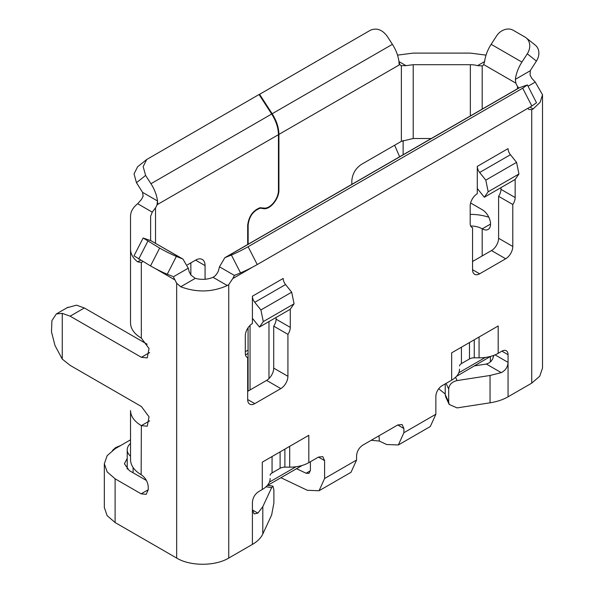 <?xml version="1.0" encoding="UTF-8"?>
<svg xmlns="http://www.w3.org/2000/svg" width="594" height="594" viewBox="0 0 594 594"><rect width="100%" height="100%" fill="white"/><g stroke="black" fill="none" stroke-linecap="round" stroke-linejoin="round"><path stroke-width="0.89" d="M245.471 354.893L248.077 353.385M490.533 356.393L456.482 376.373M445.225 394.008L438.699 388.773M130.532 443.451A20.085 11.598 -0 0 0 127.22 449.829A20.085 11.598 -0 0 0 130.532 456.214M470.611 202.985L482.261 209.712A11.717 6.764 60 0 1 490.547 224.057A11.717 6.764 60 0 1 488.12 229.425A11.717 6.764 60 0 1 482.224 228.824A16.736 9.667 -0 0 0 470.663 225.972M247.676 391.335L266.609 380.405L280.814 388.602L254.774 403.638L247.676 399.539L247.676 357.581A8.702 5.027 120 0 1 247.111 357.328A8.702 5.027 120 0 1 245.307 353.341L245.307 335.848A10.046 5.799 120 0 1 252.405 323.552L252.405 296.213A6.697 3.868 -120 0 0 254.774 302.316L260.914 309.957L263.298 321.592L259.452 327.071L252.405 318.31M472.557 261.501L491.49 250.571L505.694 258.769L479.655 273.804L472.557 269.706L472.557 227.747A8.702 5.027 120 0 1 471.992 227.495A8.702 5.027 120 0 1 470.188 223.507L470.188 206.014A10.046 5.799 120 0 1 477.286 193.718L477.286 166.387A6.697 3.868 -120 0 0 479.655 172.483L485.795 180.123L488.179 191.758L484.325 197.238L477.286 188.476M270.129 478.571L270.129 478.467A26.782 15.459 180 0 1 270.129 478.571A26.782 15.459 180 0 1 262.281 489.501L258.561 491.654C254.826 494.238 252.777 497.787 252.405 502.316L252.405 509.964L254.15 513.914L257.885 513.127L252.405 509.964L252.405 544.408L228.735 558.07C215.236 566.282 190.273 566.349 176.663 558.07L115.11 522.542L107.128 515.644L104.329 507.506L104.329 463.773L107.165 455.643L115.11 448.737L130.532 439.842M270.129 475.274A6.697 3.868 -0 0 1 272.059 472.928L280.101 468.28A6.697 3.868 -0 0 1 284.882 467.151L289.694 467.166A26.782 15.459 180 0 0 308.813 462.644L318.451 457.076L324.606 460.632L322.802 456.645L318.451 457.076M262.281 489.501L262.281 462.169L308.813 435.305L308.813 462.644M280.932 477.725L307.321 490.295L319.06 490.748L351.017 472.297L356.563 460.038L356.563 455.843C356.935 451.321 358.984 447.765 362.719 445.188L397.75 424.962L403.905 428.512L403.905 432.707L398.359 444.965L430.316 426.514L435.862 414.256L435.862 396.398A8.702 5.027 120 0 1 442.018 385.736L451.655 380.167L451.655 352.836L498.188 325.972L498.188 353.311L501.908 351.158L508.063 354.715A8.702 5.027 120 0 0 506.259 350.727A8.702 5.027 120 0 0 501.908 351.158M259.11 94.58L370.322 30.279C376.507 27.636 382.076 29.552 387.043 36.026L392.404 44.32C395.998 49.941 398.18 55.688 398.96 61.576L399.175 64.976L399.866 64.575L398.96 61.576L406.006 65.644L400.972 65.682M155.524 243.25L155.524 207.811A8.702 5.027 120 0 0 157.031 204.774L157.514 200.972L157.707 204.373L278.445 134.675L278.445 190.436C278.497 198.7 270.433 208.732 264.241 208.108L260.061 207.729C252.903 210.521 248.775 216.372 247.676 225.282L247.676 244.52M157.039 204.774L157.707 204.373M278.445 134.675C278.319 127.844 276.062 120.961 271.681 114.018L259.066 94.513L146.711 159.504L143.169 166.632L145.597 175.43L150.958 183.717C154.537 189.315 156.719 195.062 157.514 200.972L142.575 192.352L143.169 196.376M205.064 279.269L205.064 265.607A13.387 7.729 120 0 0 202.294 259.474A13.387 7.729 120 0 0 195.597 260.135L187.466 264.827M248.077 350.104L245.307 351.707M224.814 257.714L518.339 88.246A26.782 15.459 -120 0 1 519.557 87.667L527.368 84.935L522.705 88.194L248.114 246.725C241.936 250.215 236.36 252.977 231.393 255.034L224.814 257.714L219.483 266.817L218.577 270.374A8.702 5.027 120 0 1 214.531 276.344L213.031 277.309C207.462 279.626 201.544 279.974 195.27 278.363L190.86 275.029L190.86 262.867M155.524 207.811L152.25 212.147L137.667 203.727L141.32 199.614A8.702 5.027 120 0 0 142.894 196.376M146.711 159.496L137.578 166.795L134.044 173.901L136.464 182.722L142.575 192.352M517.53 88.721L517.53 86.434A8.702 5.027 60 0 1 515.859 83.145L483.694 64.575A8.702 5.027 60 0 1 482.588 65.682A8.702 5.027 60 0 1 482.194 65.875L482.194 109.118M403.126 140.459L403.126 154.767M483.694 64.575L484.607 61.576L477.554 65.644L482.194 65.875M484.607 61.576A26.782 15.459 -60 0 1 491.156 44.32L496.517 36.026A13.387 10.892 128.6 0 1 513.238 30.279L525.074 37.11A13.387 10.892 128.6 0 1 526.18 37.867A13.387 10.892 128.6 0 1 527.286 53.794L521.926 62.088A26.782 15.459 120 0 0 515.377 79.336L515.859 83.145M527.747 108.39L528.809 109.407L531.734 109.675L533.115 108.962L540.087 102.368L542.522 94.773L535.246 82.083L531.734 78.23L530.063 74.941L530.316 70.716L515.377 79.336M517.53 86.434L518.703 88.053M394.631 145.226L399.643 156.779M477.554 65.644A16.736 9.667 -0 0 0 470.351 64.701L413.209 64.701L406.006 65.644M486.033 55.131L470.351 53.104L413.209 53.104L397.535 55.131M526.18 37.867L535.305 45.159A13.387 10.892 128.6 0 1 536.419 61.085L531.058 69.379A6.697 3.868 120 0 0 530.316 70.716M266.609 380.405A10.046 5.799 120 0 0 273.715 368.102L273.715 326.143A8.702 5.027 120 0 0 276.076 319.178L276.076 317.463M491.49 250.571A10.046 5.799 120 0 0 498.596 238.268L498.596 196.31A8.702 5.027 120 0 0 500.957 189.345L500.957 187.63M296.555 468.703L306.081 473.24L309.014 473.351L310.402 470.292L310.402 461.724M542.515 94.773L542.515 368.109L539.716 376.24L531.734 383.137L508.063 396.807C503.007 399.71 497 401.707 490.05 402.806L490.05 375.475L457.098 380.576C451.989 381.779 449.19 384.585 448.685 388.981L448.685 402.101L449.213 404.462L457.098 407.907L490.05 402.806M488.832 217.248A36.828 21.258 -0 0 0 470.351 214.375L470.188 214.375M351.826 184.385L351.826 180.873C352.361 173.931 355.516 168.458 361.301 164.471L401.373 141.335L413.209 138.506L431.296 138.506M289.746 309.578L290.28 309.882A10.046 5.799 120 0 0 290.258 309.244M290.28 309.882L290.28 327.376L276.076 319.178M273.715 326.143L287.919 334.348A8.702 5.027 120 0 0 290.28 327.376M287.919 334.348L287.919 376.306L273.715 368.102M280.814 388.602A10.046 5.799 120 0 0 287.919 376.306M247.676 399.539A10.046 5.799 120 0 0 249.755 404.135A10.046 5.799 120 0 0 254.774 403.638M247.676 357.581L246.614 356.964M514.627 179.744L515.161 180.049A10.046 5.799 120 0 0 515.139 179.41M515.161 180.049L515.161 197.542L500.957 189.345M498.596 196.31L512.793 204.514A8.702 5.027 120 0 0 515.161 197.542M512.793 204.514L512.793 246.473L498.596 238.268M505.694 258.769A10.046 5.799 120 0 0 512.793 246.473M472.557 269.706A10.046 5.799 120 0 0 474.636 274.302A10.046 5.799 120 0 0 479.655 273.804M472.557 227.747L471.488 227.131M459.504 365.941A6.697 3.868 180 0 1 461.427 363.595L469.475 358.947A6.697 3.868 180 0 1 474.257 357.818L479.068 357.833A26.782 15.459 -0 0 0 498.188 353.311M451.655 380.167A26.782 15.459 -0 0 0 459.504 369.238A26.782 15.459 -0 0 0 459.504 369.134L459.504 369.238M508.063 354.715L508.063 362.37L495.054 354.856M474.717 365.845L484.853 364.278A20.085 11.598 -0 0 0 486.3 364.018L488.936 363.016L491.164 361.174L492.701 358.865L493.777 355.361M527.375 84.927L536.501 102.762L531.838 106.022L257.247 264.56C251.076 268.043 245.5 270.812 240.525 272.869L234.415 275.445L232.774 278.579L252.977 266.914M190.86 275.029L189.189 271.74L188.283 268.184L173.344 276.811L176.663 283.234L180.725 286.761C196.718 292.708 212.236 292.3 227.279 285.536L228.735 284.608L232.774 278.579M319.06 490.748L324.606 478.489L324.606 460.632M403.905 428.512L402.101 424.532L397.75 424.962M371.22 440.273L379.388 441.067L386.62 444.512L398.359 444.965M486.3 364.018L501.232 372.638C505.546 370.433 507.818 367.01 508.063 362.37L508.063 396.807M501.232 372.638L490.05 375.475M235.165 274.963L234.415 275.445L219.483 266.817M127.22 458.427L124.413 463.773L129.314 470.604L146.443 480.494M67.077 307.751L76.463 305.168L84.341 307.974L147.186 344.253M262.808 506.675L262.808 534.006L271.636 514.983L273.886 503.021L273.886 489.901L272.965 486.152L271.636 487.644L262.808 506.675L257.885 513.127M262.808 534.006C260.937 537.986 257.477 541.446 252.405 544.408M401.373 141.335L401.373 65.875L399.866 64.575M445.225 394.631L445.225 383.887M448.685 402.101L445.218 394.624L445.73 396.97L449.198 404.462M150.958 240.733L182.952 259.081L176.366 256.4C171.399 254.343 165.83 251.581 159.645 248.092L143.147 238.001L150.958 240.733L181.727 258.494M188.283 268.184L182.952 259.081M172.602 276.329L167.241 274.235C162.281 272.186 156.712 269.416 150.52 265.926L134.014 255.828L143.147 237.994M84.341 307.974L70.137 316.171L141.387 357.306L147.245 357.885L149.035 348.5L141.35 338.142C134.318 333.939 130.717 328.928 130.532 323.099L130.532 249.302C130.583 253.905 132.959 258.1 137.667 261.872L141.714 262.481M141.32 338.12L141.32 262.674L142.827 261.375M70.137 316.171L62.259 313.365L56.333 313.936L51.923 320.634L51.478 331.816L54.975 345.493L62.259 359.08L70.137 365.369L141.387 406.511L149.035 416.832L147.245 426.225L141.35 425.631C134.318 421.413 130.717 416.387 130.532 410.565L130.532 459.771C130.717 465.54 134.251 470.522 141.149 474.703L141.35 425.631L149.673 420.849M148.255 489.738L141.149 493.837L146.176 494.334L148.255 489.738L148.255 487.006C147.854 481.89 145.537 477.821 141.32 474.806M141.149 493.837L115.11 478.809L107.165 471.903L104.329 463.773M112.489 450.438L115.607 447.609L120.76 445.478M62.259 359.08L62.259 313.365M152.25 212.147L150.624 216.305L150.624 240.6M137.667 203.727C132.989 207.462 130.606 211.65 130.532 216.305L130.532 249.302M278.445 189.909L278.92 190.184L278.92 134.4L399.175 64.976M271.725 114.085L272.156 113.744C276.537 120.671 278.786 127.554 278.92 134.4M262.734 207.974L264.018 208.717C270.448 209.422 279.017 198.76 278.92 190.184M264.018 208.717L259.244 207.982M259.882 208.346C253.074 211.004 249.161 216.565 248.151 225.022L247.705 224.77M248.151 225.022L248.151 244.245M392.404 44.32L272.156 113.744L259.541 94.238M477.286 166.387L508.063 148.619A6.697 3.868 -120 0 0 510.432 154.715L516.572 162.355L518.948 173.99L515.102 179.47L484.325 197.238M485.795 180.123L516.572 162.355M488.179 191.758L518.948 173.99M252.405 296.213L283.182 278.452A6.697 3.868 -120 0 0 285.551 284.548L291.691 292.189L294.067 303.824L290.221 309.303L259.452 327.071M260.914 309.957L291.691 292.189M263.298 321.592L294.067 303.824M250.044 325.386L250.044 389.968M268.978 378.571L268.978 321.569M493.384 357.143L493.384 355.509M485.372 357.425L458.791 372.772M295.998 466.758L269.416 482.105M490.384 361.954L490.384 356.534M133.101 472.794L133.101 467.515M490.547 224.057L482.261 228.839M272.059 472.928L272.059 456.526M280.101 468.28L280.101 451.886M284.882 467.151L284.882 449.123M289.694 467.166L289.694 446.346M271.681 114.018L150.958 183.717M482.194 228.816L482.194 255.94M491.156 44.32L521.926 62.088M528.044 86.241L535.246 82.083M470.351 64.701L470.351 115.956M527.286 53.794L536.419 61.085M529.93 107.12L533.115 108.962M413.209 64.701L413.209 138.506M519.557 87.667L226.032 257.128M213.031 277.309L227.279 285.536M310.387 470.752L306.081 473.24M379.388 441.067L379.009 435.781M531.734 109.675L531.734 383.137M228.735 558.07L228.735 284.608M356.563 460.038L324.606 478.489M435.862 414.256L403.905 432.707M457.098 380.576L455.576 377.294M231.393 255.034L240.525 272.869M195.27 278.363L180.725 286.761M266.038 486.783L271.636 487.644M531.838 106.022L522.705 88.194M176.663 558.07L176.663 283.234M448.685 388.981L446.087 383.382M248.114 246.725L257.247 264.56M154.826 268.302L174.985 279.945M167.241 274.235L176.366 256.4M140.585 260.187L137.667 261.872M149.673 352.524L141.387 357.306M115.11 522.542L115.11 478.809M147.809 241.261L138.684 259.095M159.645 248.092L150.52 265.926M195.597 260.135L205.064 265.607M136.464 182.722L145.597 175.43M479.068 357.833L479.068 337.013M474.257 357.818L474.257 339.79M469.475 342.552L469.475 358.947M461.427 363.595L461.427 347.193M479.655 172.483L510.432 154.715M254.774 302.316L285.551 284.548M248.077 327.747L248.077 391.104M267.107 485.706L302.227 465.429M127.22 469.119L127.22 449.829M56.727 313.721L68.006 307.209M272.965 486.152L267.731 485.343"/></g></svg>
